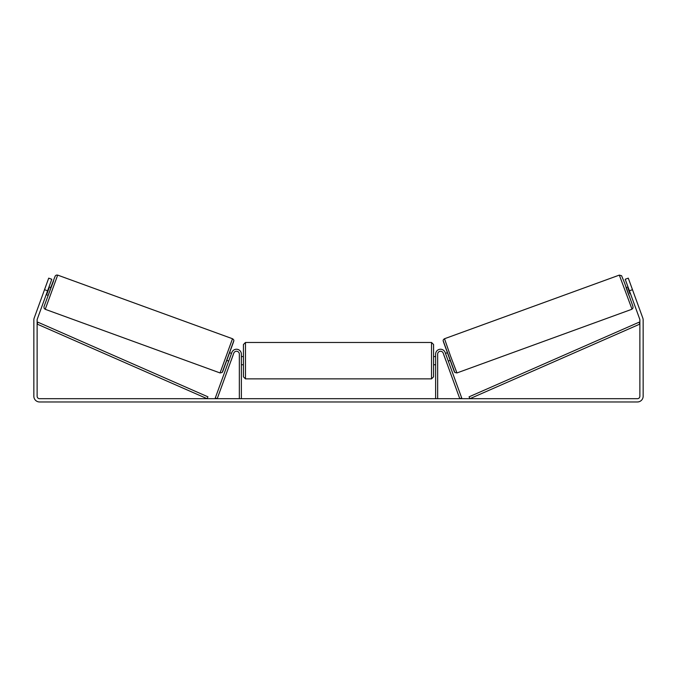 <?xml version="1.0" encoding="UTF-8"?>
<svg xmlns="http://www.w3.org/2000/svg" width="677" height="677" viewBox="0 0 677 677"><rect width="100%" height="100%" fill="white"/><g stroke="black" fill="none" stroke-linecap="round" stroke-linejoin="round"><path stroke-width="1.02" d="M437.664 398.694L437.664 354.122A2.86 2.86 0 0 1 443.215 353.14L459.793 398.694L461.714 398L445.136 352.446A4.908 4.908 0 0 0 435.624 354.122L435.624 398.694M631.768 309.304L456.95 372.942L450.476 355.924L444.501 338.737L619.32 275.107L632.022 309.194L633.054 307.9L632.885 306.216L624.532 282.876L621.604 275.734L619.32 275.107M628.865 295.35L626.073 287.666L628.011 286.963M631.176 286.083L633.79 293.285M628.408 288.055L627.968 288.216L629.965 293.708L630.405 293.547M445.483 353.394L447.192 352.768M448.284 361.078L449.993 360.46M443.96 355.188L443.562 354.096M445.881 354.494L447.878 359.978M445.957 360.68L446.363 361.78M443.926 355.205L445.923 360.697M629.965 293.708L627.968 288.216M47.593 290.805L44.521 289.688L48.71 278.154L51.791 279.271L37.269 319.163A2.454 2.454 0 0 0 37.125 320.001L37.125 396.24A2.454 2.454 0 0 0 39.579 398.694L637.421 398.694A2.454 2.454 0 0 0 639.875 396.24L639.875 320.001A2.454 2.454 0 0 0 639.731 319.163L625.209 279.271L628.29 278.154L632.479 289.688L629.407 290.805M44.521 289.688L34.197 318.046A5.729 5.729 0 0 0 33.85 320.001L33.85 396.24A5.729 5.729 0 0 0 39.579 401.969L637.421 401.969A5.729 5.729 0 0 0 643.15 396.24L643.15 320.001A5.729 5.729 0 0 0 642.803 318.046L632.479 289.688M239.336 398.694L239.336 354.122A2.86 2.86 0 0 0 233.785 353.14L217.207 398.694L215.286 398L231.864 352.446A4.908 4.908 0 0 1 241.376 354.122L241.376 398.694M243.424 360.663L243.424 344.517L245.472 342.469L245.472 378.866L243.424 376.818L243.424 360.663M431.528 342.469L433.576 344.517L433.576 376.818L431.528 378.866L431.528 342.469L245.472 342.469M435.624 363.583L435.624 357.744M241.376 357.744L241.376 363.583M232.499 338.737L57.68 275.107L45.232 309.304L220.05 372.942L232.499 338.737C233.48 339.397 233.929 340.049 233.853 340.683L222.191 372.477L220.05 372.942M46.197 294.647L48.135 295.35L49.59 291.533L50.927 287.666L48.989 286.963M48.592 288.055L49.032 288.216L47.035 293.708L46.595 293.547M45.824 286.083L43.21 293.285M233.04 355.188L233.438 354.096M231.517 353.394L229.808 352.768M228.716 361.078L227.007 360.46M230.637 361.78L231.043 360.68M231.119 354.494L229.122 359.978M233.074 355.205L231.077 360.697M47.035 293.708L49.032 288.216M37.125 324.088L207.103 398.694L207.924 396.824L37.946 322.218L37.125 324.088M639.875 324.088L469.897 398.694L469.076 396.824L639.054 322.218L639.875 324.088M443.283 341.36L454.326 371.715M45.232 309.304L44.132 308.365L43.954 306.791L53.593 280.837L50.716 287.59L55.269 275.894L56.377 275.074L57.68 275.107M233.717 341.36L222.674 371.715M456.95 372.942L454.809 372.477L443.147 340.683C443.071 340.049 443.52 339.397 444.501 338.737M433.576 356.576L435.624 356.576M435.624 364.759L433.576 364.759M431.528 378.866L245.472 378.866M243.424 356.576L241.376 356.576M243.424 364.759L241.376 364.759"/></g></svg>
